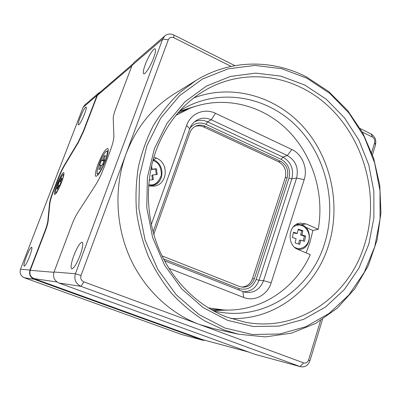 <?xml version="1.0" encoding="UTF-8"?>
<svg xmlns="http://www.w3.org/2000/svg" width="401" height="401" viewBox="0 0 401 401"><rect width="100%" height="100%" fill="white"/><g stroke="black" fill="none" stroke-linecap="round" stroke-linejoin="round"><path stroke-width="0.6" d="M105.633 160.435C108.085 153.618 108.806 149.623 107.794 148.455C105.398 148.821 102.14 154.074 98.014 164.22C95.528 171.062 94.801 175.092 95.829 176.315C98.185 175.989 101.453 170.696 105.633 160.435M61.533 182.33C63.639 176.651 64.381 173.397 63.749 172.56C62.265 172.991 59.97 177.016 56.862 184.645C54.742 190.325 53.995 193.603 54.626 194.48C56.09 194.084 58.391 190.029 61.533 182.33M153.638 57.849C155.438 52.867 155.964 49.899 155.222 48.947C153.919 47.443 148.2 56.531 145.217 64.701C143.393 69.724 142.856 72.726 143.613 73.699C144.861 75.198 150.596 66.2 153.638 57.849M80.075 255.382C82.716 247.878 83.423 243.492 82.205 242.219C80.08 242.455 77.293 246.891 73.839 255.537C71.172 263.041 70.456 267.467 71.699 268.8C73.794 268.58 76.586 264.104 80.075 255.382M80.055 117.739C82.817 111.007 84.852 107.418 86.155 106.972C86.596 107.588 86.035 109.974 84.476 114.135C81.684 120.927 79.644 124.526 78.36 124.947C77.919 124.31 78.486 121.909 80.055 117.739M26.346 256.73C28.787 250.69 30.571 247.517 31.704 247.201C32.291 247.998 31.564 251.146 29.529 256.65C27.067 262.735 25.278 265.928 24.16 266.229C23.574 265.392 24.301 262.224 26.346 256.73M306.499 76.967L328.685 91.543L347.692 110.556L362.86 133.147L373.677 158.38L379.777 185.267L380.95 212.781L377.115 239.888L368.359 265.532L354.905 288.66L337.176 308.259L315.772 323.366L291.492 333.146L265.332 336.91L238.475 334.218L223.507 329.792L204.886 321.011C192.986 313.522 182.024 304.454 172.004 293.803C162.661 282.354 154.736 269.773 148.22 256.054C142.616 241.853 138.726 227.141 136.556 211.923C135.408 196.61 136.044 181.493 138.465 166.57C141.879 151.959 146.906 138.2 153.538 125.297C161.007 113.047 169.713 102.155 179.658 92.631L195.848 80.566C230.009 59.348 272.314 59.153 306.499 76.967M238.475 334.218L213.548 328.645L199.538 324.509C169.733 313.462 143.508 288.494 129.363 256.319C115.378 224.084 114.23 186.009 126.044 153.914L168.29 39.794C169.458 37.438 171.322 36.752 173.879 37.739L231.106 66.386M306.915 78.215L329.667 93.293L348.995 113.087L364.163 136.636L374.629 162.891L379.998 190.741L380.063 219.046L374.775 246.635L364.273 272.329L348.87 294.976L329.111 313.452L305.747 326.74L279.763 333.973L252.369 334.514L224.966 328.038L199.061 314.615L176.194 294.755L157.799 269.437L145.072 240.054L138.846 208.34L139.508 176.209L146.956 145.588L160.626 118.25L179.563 95.689L202.535 78.987L228.149 68.817L254.986 65.433L281.657 68.706L306.915 78.215M156.084 150.505C144.806 181.808 146.004 218.946 159.528 250.43C173.202 281.858 198.48 306.304 227.202 317.201L245.206 322.219C298.956 332.604 350.314 295.362 364.995 243.081C383.14 185.072 355.461 114.36 302.409 88.18C272.585 72.872 236.189 72.601 206.129 89.709C183.152 102.932 166.47 123.197 156.084 150.505M227.497 320.314L203.192 307.612L181.763 288.9L164.535 265.101L152.621 237.517L146.781 207.763L147.378 177.608L154.325 148.856L167.102 123.152L184.831 101.889L206.375 86.1L230.44 76.426L255.693 73.132L280.84 76.12L304.69 85.002L326.198 99.167L344.489 117.824L358.855 140.054L368.765 164.861L373.842 191.192L373.892 217.949L368.86 244.008L358.89 268.259L344.304 289.592L325.607 306.96L303.537 319.397L279.036 326.103L253.252 326.504L227.497 320.314M230.846 318.499C275.868 320.284 316.043 287.793 328.86 244.394C340.99 204.61 331.101 158.33 303.687 127.312C276.269 96.415 232.349 83.343 193.773 97.919M195.949 106.145L179.387 111.283M213.492 310.91L219.302 312.073C266.339 320.374 311.557 288.174 324.85 242.65C337.116 202.66 325.878 155.824 296.685 126.325C267.542 96.897 221.848 87.864 184.971 107.764L179.859 110.761M218.69 309.823L210.751 309.366M175.899 115.348L189.919 108.28C223.207 95.227 261.402 104.546 287.011 129.523C312.585 154.631 324.604 193.488 318.219 229.267L312.915 230.445L309.858 242.7L306.083 252.891M296.108 224.505L297.382 224.304L301.422 224.771C313.356 227.763 311.251 249.938 299.011 249.387L297.908 249.417L310.294 254.68C295.186 288.585 260.845 311.833 223.813 309.968L208.254 307.873M161.312 177.598C159.809 181.518 157.122 184.114 153.247 185.387L150.31 186.159M53.924 272.309L30.245 270.309L45.218 231.312C46.897 226.876 47.869 223.482 48.14 221.136L49.829 203.798C50.17 200.926 51.383 196.751 53.468 191.282L58.19 179.052C60.32 173.593 62.486 168.996 64.691 165.257L78.365 142.48L83.503 131.613L97.413 95.388L131.869 65.869M30.245 270.309C29.193 274.144 30.441 276.916 33.985 278.62L57.022 282.003M254.906 354.329L300.65 366.735L254.906 354.329L58.962 283.016L81.002 286.359C75.734 283.788 73.869 279.587 75.403 273.758L54.035 271.998C52.666 277.091 54.31 280.765 58.962 283.016M132.074 65.328L162.671 39.067L164.881 35.854L134.054 62.471L132.074 65.328L115.834 108.34C114.084 113.027 113.217 116.445 113.232 118.601L113.874 136.014C113.909 139.222 112.651 144.29 110.105 151.217L103.989 167.533C101.298 174.59 98.415 180.55 95.338 185.407L77.774 212.585C75.679 215.898 73.669 220.064 71.754 225.076L54.035 271.998M132.621 64.185L98.962 93.177L97.413 95.388M97.042 95.398L83.082 107.378L84.681 105.097L98.756 92.947L97.042 95.398L83.182 131.478L78.05 142.34L64.381 165.127L64.691 165.257M98.756 92.947L100.405 91.934M58.19 179.052L57.879 178.926C60.015 173.468 62.18 168.866 64.381 165.127M57.879 178.926L53.163 191.157L53.468 191.282M49.829 203.798L49.513 203.678C49.859 200.801 51.072 196.625 53.163 191.157M49.513 203.678L47.814 221.011C47.539 223.357 46.566 226.745 44.887 231.182L29.97 270.013C28.802 274.279 30.19 277.357 34.13 279.251L202.61 340.173L205.432 340.429M248.46 351.983L202.771 339.697L248.685 352.063M202.771 339.697L33.985 278.62M168.29 39.794L162.671 39.067L75.403 273.758L81.022 275.532L126.044 153.914C136.175 127.668 152.2 107.689 174.114 93.984L195.848 80.566M83.082 107.378L20.496 269.236C19.413 273.171 20.697 276.018 24.351 277.768L181.598 334.484L203.051 340.314M164.881 35.854C167.528 33.774 170.5 33.489 173.798 34.987L173.879 37.739M83.834 281.863L81.002 286.359L300.093 366.559L303.642 362.885L83.834 281.863C81.187 280.57 80.255 278.459 81.022 275.532M372.464 154.796L375.471 144.881C376.464 140.109 375.03 136.495 371.161 134.029L360.258 128.561M234.896 65.649L173.798 34.987M100.024 169.282L98.836 169.392L100.511 165.202L99.553 165.312L101.608 160.159L102.576 160.019L104.245 155.839L105.468 155.633L103.789 159.844L104.781 159.703L102.686 164.951L101.709 165.067L100.024 169.282M61.433 178.139L61.985 178.5L60.601 181.793L61.042 182.104L59.323 186.199L58.892 185.869L57.508 189.157L56.982 188.736L58.356 185.462L57.934 185.137L59.624 181.107L60.06 181.412L61.433 178.139M322.499 319.381L309.943 360.745C308.118 365.451 305.021 367.446 300.65 366.735M362.238 132.024L372.489 137.152C374.439 138.39 375.161 140.21 374.659 142.616L375.471 144.881M100.511 165.202L101.488 165.618M104.591 160.184L103.789 159.844M105.222 156.26L104.245 155.839M104.355 160.781L102.576 160.019M104.215 161.122L101.608 160.159M103.949 161.162L102.425 164.981M60.656 181.658L60.06 181.412M59.503 185.778L57.934 185.137M59.448 185.909L58.356 185.462M57.584 188.976L56.982 188.736M59.378 186.069L58.892 185.869M309.943 360.745L308.595 359.963C307.587 362.469 305.938 363.441 303.642 362.885M308.595 359.963L320.559 320.594M371.647 152.53L374.659 142.616M212.881 310.575L230.209 310.018M177.768 113.122L185.122 110.095M312.915 230.445L305.492 227.197M298.274 224.264L296.91 224.064M153.914 157.042L156.475 158.169C169.392 163.122 167.568 184.746 154.044 186.129L148.606 185.823M297.928 249.427C286.56 245.302 288.003 224.595 299.702 223.136L305.988 223.893L318.219 229.267M151.277 224.535L186.63 125.403C190.635 113.418 204.48 107.789 215.472 113.308L291.848 149.508C302.204 154.169 307.998 168.425 304.174 179.663L271.176 282.81C267.587 294.865 254.56 301.963 243.648 297.447L168.891 268.299M151.839 186.275L155.909 184.224M215.472 113.308L211.252 119.769C206.044 117.478 201.071 117.714 196.325 120.485C193.247 122.45 191.041 125.237 189.718 128.856L186.63 125.403M153.072 231.958L189.718 128.856M243.648 297.447L242.921 291.552L164.52 260.765M242.921 291.552L245.397 292.284C254.013 293.271 260.059 289.397 263.537 280.665L271.176 282.81M304.174 179.663L296.57 178.079L263.537 280.665L259.036 280.264C256.089 287.933 250.831 291.738 243.257 291.682M239.071 290.038L238.891 288.504C246.896 290.67 252.645 287.652 256.139 279.447L259.036 280.264L291.828 178.816L296.57 178.079C298.82 168.079 295.738 160.56 287.332 155.518L291.848 149.508M194.59 121.749C198.821 119.834 203.142 119.859 207.548 121.829L211.252 119.769L287.332 155.518L282.921 157.102C291.031 161.954 294.003 169.187 291.828 178.816L288.946 178.209L256.139 279.447M190.004 128.099C194.355 123.042 199.673 121.769 205.954 124.275L207.548 121.829L282.921 157.102L281.216 159.382C288.259 163.583 290.835 169.859 288.946 178.209M298.239 229.192L302.87 230.69L301.908 234.911L305.637 236.109L304.449 241.342L300.71 240.149L299.748 244.389L295.096 242.921L296.068 238.675L292.299 237.477L293.512 232.219L297.271 233.422L298.239 229.192M238.891 288.504L163.513 258.851M205.954 124.275L281.216 159.382M151.603 165.763L152.024 169.172L156.465 168.756L157.182 174.545L152.741 174.971L153.322 179.663L149.147 180.074M301.908 234.911L300.64 234.991L301.597 230.781L302.87 230.69M301.597 230.781L298.133 229.663M293.407 232.67L296.013 233.507L297.271 233.422M298.575 244.024L299.447 240.214L300.71 240.149M303.266 240.966L304.354 236.184L305.637 236.109M304.354 236.184L300.64 234.991M153.773 234.44L189.868 132.751C191.016 129.668 192.996 127.453 195.808 126.104C198.906 124.751 202.059 124.791 205.272 126.22L280.595 161.277C286.64 164.871 288.85 170.255 287.231 177.422L254.344 278.73C252.139 284.434 248.219 287.256 242.59 287.191L239.552 286.484L162.034 255.898M152.024 169.172L151.172 169.483L151.037 168.36M152.445 179.748L151.889 175.267L152.741 174.971M156.29 174.63L155.603 169.067L156.465 168.756M155.603 169.067L151.172 169.483M241.678 287.076C246.871 286.73 250.465 283.913 252.465 278.63L285.221 177.854C286.84 170.726 284.64 165.372 278.62 161.793L203.633 126.952C200.761 125.658 197.888 125.508 195.026 126.505M106.606 151.347C108.105 150.51 107.498 154.124 104.781 162.189C101.002 170.41 98.631 174.26 97.669 173.748C96.27 174.36 96.912 170.731 99.588 162.861C103.237 154.881 105.578 151.042 106.606 151.347M55.804 192.385C55.102 192.36 55.945 189.167 58.335 182.796C61.163 176.746 62.767 174.109 63.152 174.881C63.909 174.776 63.077 177.979 60.646 184.495C57.749 190.665 56.135 193.292 55.804 192.385M293.397 226.755C296.715 224.956 299.442 224.545 301.567 225.522C304.68 226.124 310.514 231.648 308.935 239.968C306.795 248.119 299.362 249.457 296.404 248.114L294.735 247.412M296.284 224.405L301.326 224.755M152.936 160.44C158.746 162.525 161.533 167.523 161.292 175.432C158.671 181.848 155.297 184.986 151.177 184.851L148.681 184.831M153.122 159.763C164.876 163.362 164.786 182.706 153.247 185.387L148.701 185.848M98.115 174.881L97.067 173.823L97.062 171.207L99.313 163.528C101.353 158.39 103.453 154.52 105.613 151.904L107.187 150.841L108.215 150.997M299.011 249.387L297.722 249.337M83.182 131.478L83.503 131.613M78.05 142.34L78.365 142.48M47.814 221.011L48.14 221.136M44.887 231.182L45.218 231.312M20.496 269.236L29.97 270.013M24.351 277.768L34.13 279.251M181.598 334.484L202.61 340.173M371.161 134.029L372.489 137.152M301.482 224.811L302.274 225.116M305.988 223.893L301.306 224.73M153.307 159.834L156.475 158.169M203.633 126.952L205.272 126.22M280.595 161.277L278.62 161.793M252.465 278.63L254.344 278.73M285.221 177.854L287.231 177.422M63.899 174.465C62.491 175.558 64.586 171.342 59.463 180.25C54.471 191.793 55.564 193.342 55.919 193.087M223.813 309.968L215.833 309.742M189.919 108.28L182.45 111.102M299.427 223.192L299.702 223.136M153.513 186.199L154.044 186.129M195.909 120.751L196.325 120.485M244.956 292.189L245.397 292.284"/></g></svg>
